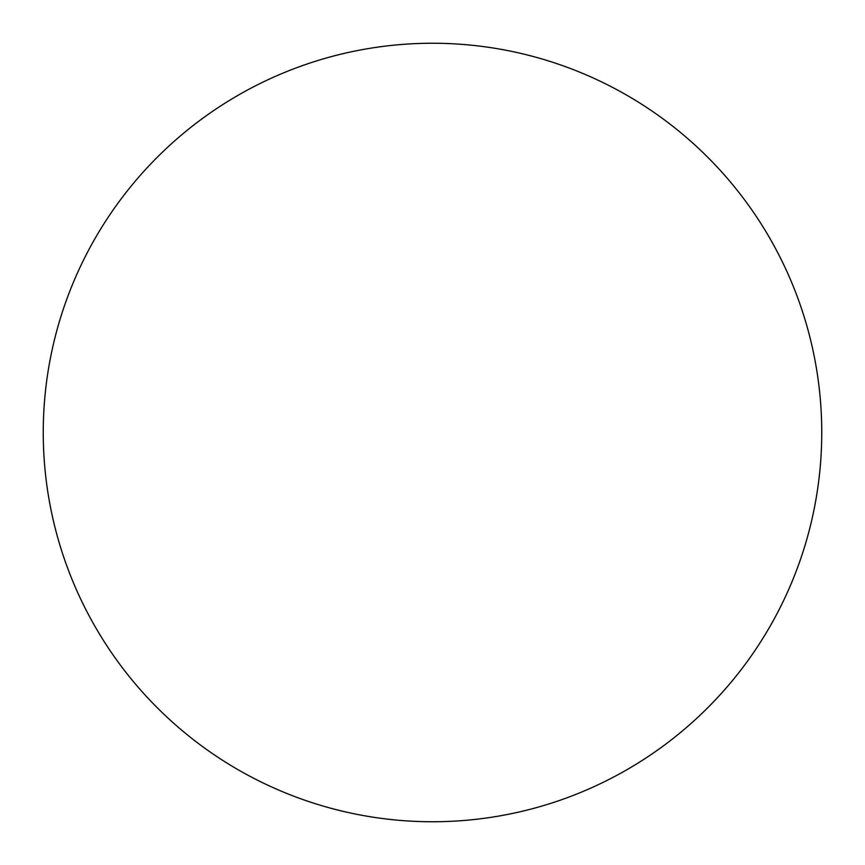 <?xml version="1.0" encoding="UTF-8"?>
<svg xmlns="http://www.w3.org/2000/svg" width="865" height="865" viewBox="0 0 865 865"><rect width="100%" height="100%" fill="white"/><g stroke="black" fill="none" stroke-linecap="round" stroke-linejoin="round"><path stroke-width="1.3" d="M432.5 43.25A389.25 389.25 0 0 1 821.75 432.5A389.25 389.25 0 0 1 432.5 821.75A389.25 389.25 0 0 1 43.25 432.5A389.25 389.25 0 0 1 432.5 43.25"/></g></svg>
